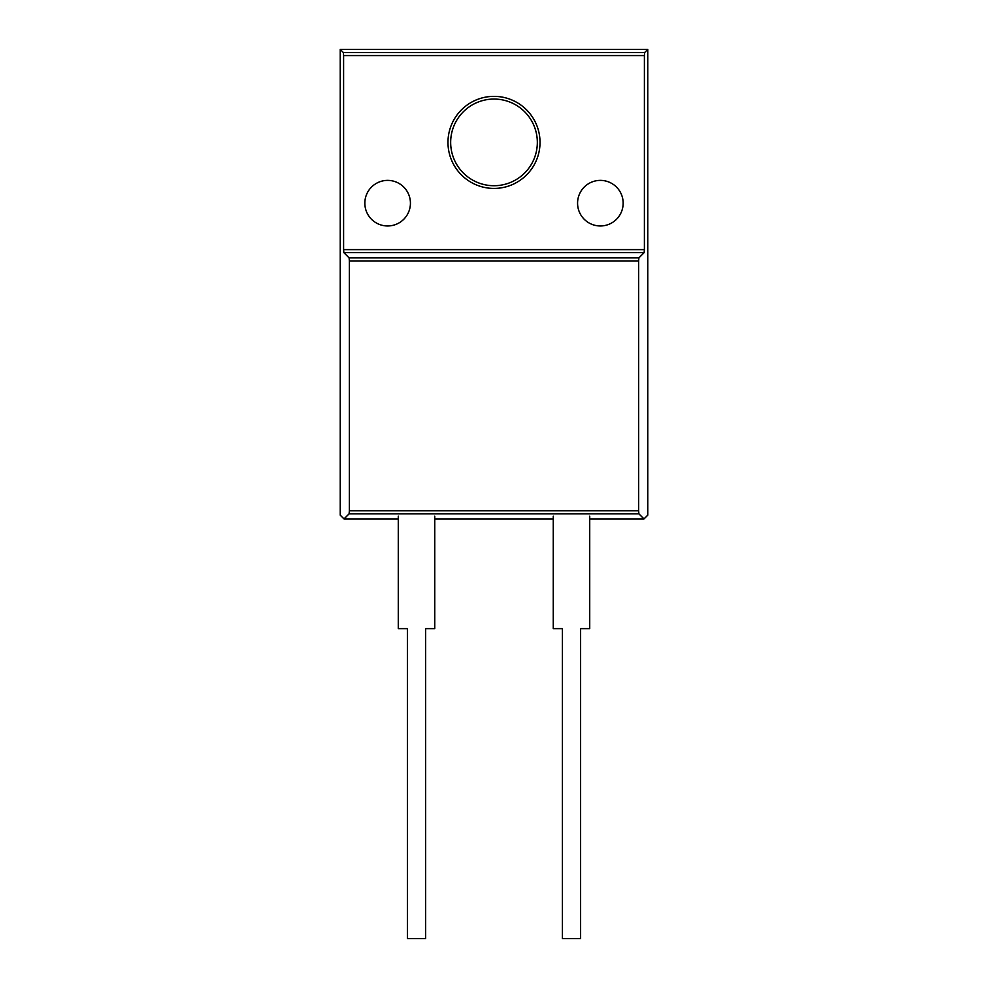 <?xml version="1.0" encoding="UTF-8"?>
<svg xmlns="http://www.w3.org/2000/svg" width="988" height="988" viewBox="0 0 988 988"><rect width="100%" height="100%" fill="white"/><g stroke="black" fill="none" stroke-linecap="round" stroke-linejoin="round"><path stroke-width="1.48" d="M434.745 516.181L434.745 628.627L425.618 628.627L425.618 938.6L407.389 938.6L407.389 628.627L398.275 628.627L398.275 516.181M553.255 516.181L553.255 628.627L562.382 628.627L562.382 938.6L580.611 938.6L580.611 628.627L589.725 628.627L589.725 516.181M577.572 203.17A22.798 22.798 0 0 0 600.358 225.968A22.798 22.798 0 0 0 623.156 203.17A22.798 22.798 0 0 0 600.358 180.384A22.798 22.798 0 0 0 577.572 203.17M364.844 203.17A22.798 22.798 0 0 0 387.642 225.968A22.798 22.798 0 0 0 410.428 203.17A22.798 22.798 0 0 0 387.642 180.384A22.798 22.798 0 0 0 364.844 203.17M447.972 142.395A46.028 46.028 0 0 0 494 188.424A46.028 46.028 0 0 0 540.028 142.395A46.028 46.028 0 0 0 494 96.367A46.028 46.028 0 0 0 447.972 142.395M450.664 142.395A43.336 43.336 0 0 0 494 185.719A43.336 43.336 0 0 0 537.336 142.395A43.336 43.336 0 0 0 494 99.059A43.336 43.336 0 0 0 450.664 142.395M344.009 518.922L349.11 513.822L349.344 510.796L349.344 260.931L349.11 257.905L343.849 252.644L343.602 249.618L343.602 55.563L343.367 52.537L340.23 49.4L340.23 515.143L344.009 518.922L398.275 518.922M647.77 515.143L643.991 518.922L638.89 513.822L638.656 510.796L638.656 260.931L638.89 257.905L644.151 252.644L644.398 249.618L644.398 55.563L644.633 52.537L647.77 49.4L647.77 515.143M434.745 518.922L553.255 518.922M589.725 518.922L643.991 518.922M340.23 49.4L647.77 49.4M349.11 513.822L638.89 513.822M349.344 510.796L638.656 510.796M349.344 260.931L638.656 260.931M349.11 257.905L638.89 257.905M343.849 252.644L644.151 252.644M343.602 249.618L644.398 249.618M343.602 55.563L644.398 55.563M343.367 52.537L644.633 52.537"/></g></svg>
